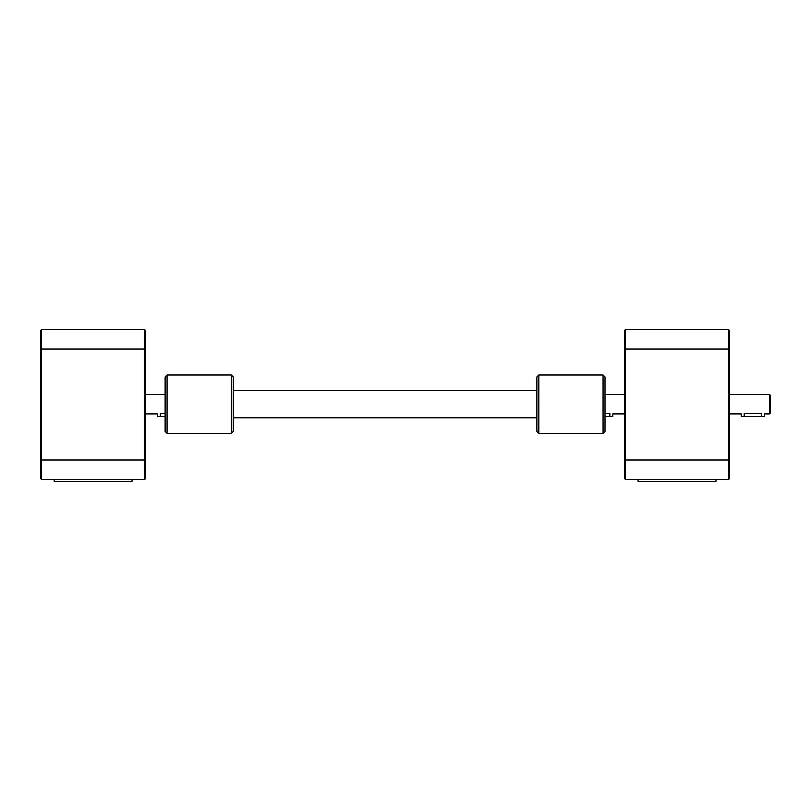 <?xml version="1.0" encoding="UTF-8"?>
<svg xmlns="http://www.w3.org/2000/svg" width="811" height="811" viewBox="0 0 811 811"><rect width="100%" height="100%" fill="white"/><g stroke="black" fill="none" stroke-linecap="round" stroke-linejoin="round"><path stroke-width="1.22" d="M41.523 329.59L144.682 329.59L144.682 349.054L41.523 349.054L41.523 479.463L144.682 479.463L144.682 349.054L145.656 349.054L145.656 478.49L144.682 479.463L41.523 479.463L40.55 478.49L40.55 330.564L41.523 329.59L41.523 349.054L40.55 349.054M144.682 329.59L145.656 330.564L145.656 349.054M145.656 478.49L144.682 479.463M145.656 394.45L165.12 394.45M145.656 413.914L157.334 413.914L157.334 416.59L160.254 416.59L160.254 413.468C156.493 413.955 156.493 413.955 160.254 413.468L165.12 413.468M160.254 416.59L165.12 416.59M54.175 479.463L54.175 481.41L132.031 481.41L132.031 479.463M625.443 329.59L728.602 329.59L728.602 349.054L625.443 349.054L625.443 479.463L624.47 478.49L624.47 330.564L625.443 329.59L625.443 349.054L624.47 349.054M728.602 329.59L729.576 330.564L729.576 478.49L728.602 479.463L728.602 349.054L729.576 349.054M729.576 478.49L728.602 479.463L625.443 479.463M729.576 394.45L769.477 394.45L769.477 413.914L764.611 413.914L764.611 416.59L744.174 416.59L744.174 413.468C740.413 413.955 740.413 413.955 744.174 413.468L761.691 413.468C765.452 413.955 765.452 413.955 761.691 413.468L761.691 416.59M729.576 413.914L741.254 413.914L741.254 416.59L744.174 416.59M769.477 413.914L770.45 412.941L770.45 395.423L769.477 394.45M605.006 394.45L624.47 394.45M624.47 413.914L612.792 413.914L612.792 416.59L609.872 416.59L609.872 413.468C613.633 413.955 613.633 413.955 609.872 413.468L605.006 413.468M609.872 416.59L605.006 416.59M638.095 479.463L638.095 481.41L715.951 481.41L715.951 479.463M231.297 374.986L231.297 433.378L167.066 433.378L167.066 374.986L231.297 374.986L233.244 376.933L233.244 431.432L231.297 433.378M167.066 374.986L165.12 376.933L165.12 431.432L167.066 433.378M538.828 431.837L538.828 374.986L603.06 374.986L603.06 433.378L538.828 433.378L538.828 431.837M538.828 374.986L536.882 376.933L536.882 431.432L538.828 433.378M603.06 433.378L605.006 431.432L605.006 376.933L603.06 374.986M145.656 459.999L40.55 459.999M729.576 459.999L624.47 459.999M536.882 390.557L233.244 390.557M536.882 417.807L233.244 417.807"/></g></svg>
